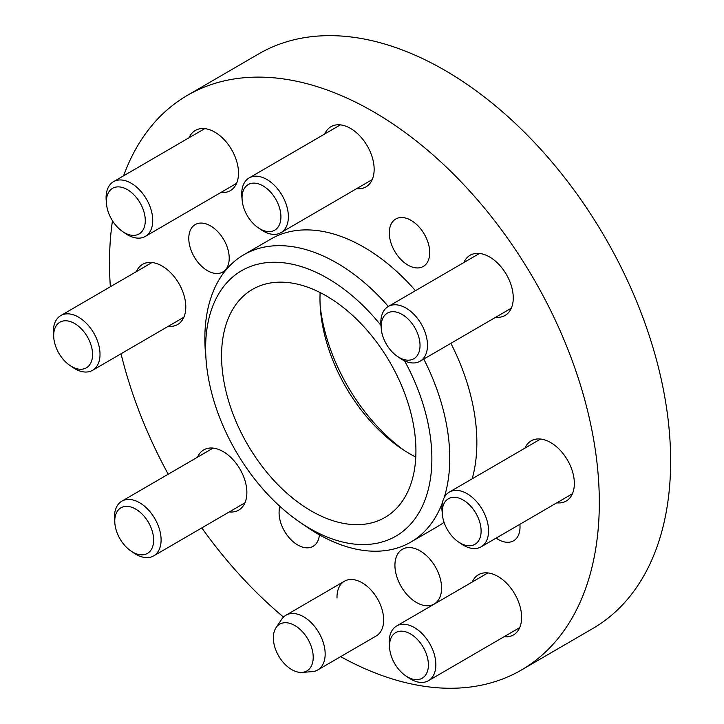 <?xml version="1.0" encoding="UTF-8"?>
<svg xmlns="http://www.w3.org/2000/svg" width="724" height="724" viewBox="0 0 724 724"><rect width="100%" height="100%" fill="white"/><g stroke="black" fill="none" stroke-linecap="round" stroke-linejoin="round"><path stroke-width="1.09" d="M279.962 506.42A27.431 17.095 -120.2 0 0 279.093 513.452A27.431 17.095 -120.2 0 0 291.528 540.24A27.431 17.095 -120.2 0 0 313.094 546.339A27.431 17.095 -120.2 0 0 319.411 534.846M229.209 257.473A27.431 17.095 -120.2 0 0 216.784 230.675A27.431 17.095 -120.2 0 0 195.218 224.576A27.431 17.095 -120.2 0 0 188.801 239.11A27.431 17.095 -120.2 0 0 201.227 265.907A27.431 17.095 -120.2 0 0 222.793 272.007A27.431 17.095 -120.2 0 0 229.209 257.473M429.721 251.916A27.431 17.095 -120.2 0 0 417.286 225.119A27.431 17.095 -120.2 0 0 395.72 219.019A27.431 17.095 -120.2 0 0 389.304 233.553A27.431 17.095 -120.2 0 0 401.739 260.35A27.431 17.095 -120.2 0 0 423.296 266.45A27.431 17.095 -120.2 0 0 429.721 251.916M496.139 538.104A27.431 17.095 -120.2 0 0 513.597 540.792A27.431 17.095 -120.2 0 0 520.013 526.248A27.431 17.095 -120.2 0 0 519.895 524.294M441.568 587.264A31.648 19.729 -120.2 0 0 427.232 556.349A31.648 19.729 -120.2 0 0 402.345 549.308A31.648 19.729 -120.2 0 0 394.942 566.077A31.648 19.729 -120.2 0 0 409.286 596.992A31.648 19.729 -120.2 0 0 434.165 604.033A31.648 19.729 -120.2 0 0 441.568 587.264M229.309 511.922A34.815 21.702 -120.2 0 0 238.712 510.112A34.815 21.702 -120.2 0 0 246.857 491.659A34.815 21.702 -120.2 0 0 231.083 457.659A34.815 21.702 -120.2 0 0 203.715 449.912A34.815 21.702 -120.2 0 0 197.489 457.197M168.221 326.334A34.815 21.702 -120.2 0 0 177.633 324.524A34.815 21.702 -120.2 0 0 185.778 306.071A34.815 21.702 -120.2 0 0 170.004 272.07A34.815 21.702 -120.2 0 0 142.628 264.323A34.815 21.702 -120.2 0 0 136.402 271.609M220.938 192.439A34.815 21.702 -120.2 0 0 230.35 190.638A34.815 21.702 -120.2 0 0 238.495 172.185A34.815 21.702 -120.2 0 0 222.721 138.184A34.815 21.702 -120.2 0 0 195.353 130.438A34.815 21.702 -120.2 0 0 189.127 137.714M356.588 188.683A34.815 21.702 -120.2 0 0 365.991 186.873A34.815 21.702 -120.2 0 0 374.136 168.43A34.815 21.702 -120.2 0 0 358.362 134.42A34.815 21.702 -120.2 0 0 330.995 126.682A34.815 21.702 -120.2 0 0 324.768 133.958M495.696 317.257A34.815 21.702 -120.2 0 0 505.099 315.447A34.815 21.702 -120.2 0 0 513.244 297.003A34.815 21.702 -120.2 0 0 497.469 262.993A34.815 21.702 -120.2 0 0 470.102 255.255A34.815 21.702 -120.2 0 0 463.876 262.531M556.774 502.845A34.815 21.702 -120.2 0 0 566.186 501.035A34.815 21.702 -120.2 0 0 574.331 482.591A34.815 21.702 -120.2 0 0 558.557 448.581A34.815 21.702 -120.2 0 0 531.181 440.844A34.815 21.702 -120.2 0 0 524.963 448.12M504.058 636.731A34.815 21.702 -120.2 0 0 513.461 634.93A34.815 21.702 -120.2 0 0 521.606 616.477A34.815 21.702 -120.2 0 0 505.832 582.476A34.815 21.702 -120.2 0 0 478.464 574.729A34.815 21.702 -120.2 0 0 472.238 582.015M380.969 325.411A153.506 95.686 -120.2 0 0 263.581 263.056A153.506 95.686 -120.2 0 0 205.679 352.045A153.506 95.686 -120.2 0 0 206.222 361.638A153.506 95.686 -120.2 0 0 299.383 521.877A153.506 95.686 -120.2 0 0 431.821 454.781A153.506 95.686 -120.2 0 0 404.589 360.851M423.775 359.068A166.167 103.586 59.8 0 1 449.704 454.038A166.167 103.586 59.8 0 1 444.111 497.786M442.454 502.583A166.167 103.586 59.8 0 1 410.825 542.095A166.167 103.586 59.8 0 1 306.343 526.665L299.383 521.877M206.222 361.638L205.498 353.222A166.167 103.586 59.8 0 1 204.91 342.841A166.167 103.586 59.8 0 1 243.789 254.785A166.167 103.586 59.8 0 1 388.345 306.451M415.784 457.061A131.877 82.21 59.8 0 1 400.526 447.966A131.877 82.21 59.8 0 1 320.497 310.306A131.877 82.21 59.8 0 1 320.026 302.062A131.877 82.21 59.8 0 1 320.135 292.55M276.043 627.654A27.041 16.86 59.8 0 1 298.731 628.224A27.041 16.86 59.8 0 1 312.451 663.193A27.041 16.86 59.8 0 1 302.062 672.397A27.041 16.86 59.8 0 1 287.835 666.904A27.041 16.86 59.8 0 1 274.115 631.934A27.041 16.86 59.8 0 1 276.043 627.654L281.672 619.282A31.648 19.729 59.8 0 1 285.935 615.228A31.648 19.729 59.8 0 1 308.216 619.952A31.648 19.729 59.8 0 1 324.515 647.401A31.648 19.729 59.8 0 1 317.746 669.953L376.236 635.953A31.648 19.729 -120.2 0 0 383.639 619.174A31.648 19.729 -120.2 0 0 369.294 588.259A31.648 19.729 -120.2 0 0 344.416 581.227A31.648 19.729 -120.2 0 0 337.013 597.997M221.607 359.285A131.877 82.21 59.8 0 1 252.459 289.401A131.877 82.21 59.8 0 1 356.136 318.732A131.877 82.21 59.8 0 1 415.884 447.541A131.877 82.21 59.8 0 1 385.032 517.425A131.877 82.21 59.8 0 1 281.364 488.094A131.877 82.21 59.8 0 1 221.607 359.285M123.578 175.832A332.334 207.164 59.8 0 1 187.362 95.378A332.334 207.164 59.8 0 1 448.618 169.289A332.334 207.164 59.8 0 1 599.201 493.886A332.334 207.164 59.8 0 1 521.452 669.99A332.334 207.164 59.8 0 1 340.651 656.632M283.5 617.074A332.334 207.164 59.8 0 1 201.815 527.905M168.221 474.211A332.334 207.164 59.8 0 1 121.035 353.764M110.356 286.749A332.334 207.164 59.8 0 1 109.614 271.482A332.334 207.164 59.8 0 1 112.464 220.766M187.362 95.378L258.685 53.911A332.334 207.164 59.8 0 1 519.941 127.822A332.334 207.164 59.8 0 1 670.514 452.419A332.334 207.164 59.8 0 1 592.766 628.523L521.452 669.99M450.88 343.312A166.167 103.586 59.8 0 1 476.799 438.282A166.167 103.586 59.8 0 1 472.175 478.817M444.047 522.294A166.167 103.586 59.8 0 1 437.93 526.33L410.825 542.095M243.789 254.785L270.885 239.029A166.167 103.586 59.8 0 1 415.449 290.686M320.198 306.216A144.538 90.102 -120.2 0 0 403.938 450.238M151.099 527.823A26.372 16.444 -120.2 0 0 128.275 506.456A26.372 16.444 -120.2 0 0 114.872 523.425A26.372 16.444 -120.2 0 0 117.315 533.371A26.372 16.444 -120.2 0 0 130.881 550.955A26.372 16.444 -120.2 0 0 150.112 551.208A26.372 16.444 -120.2 0 0 151.099 527.823M114.872 523.425L114.573 519.913A31.648 19.729 59.8 0 1 121.867 501.162A31.648 19.729 59.8 0 1 158.04 525.199A31.648 19.729 59.8 0 1 153.678 555.887A31.648 19.729 59.8 0 1 133.777 552.955L130.881 550.955M317.746 669.953A31.648 19.729 59.8 0 1 312.116 671.655L302.062 672.397M399.34 631.319A26.372 16.444 -120.2 0 0 389.621 648.242A26.372 16.444 -120.2 0 0 405.63 675.773A26.372 16.444 -120.2 0 0 418.572 679.51A26.372 16.444 -120.2 0 0 425.848 652.641A26.372 16.444 -120.2 0 0 399.34 631.319M389.621 648.242L389.322 644.731A31.648 19.729 59.8 0 1 396.616 625.979A31.648 19.729 59.8 0 1 400.987 624.432A31.648 19.729 59.8 0 1 431.314 646.677A31.648 19.729 59.8 0 1 428.427 680.705A31.648 19.729 59.8 0 1 424.056 682.252A31.648 19.729 59.8 0 1 408.526 677.764L405.63 675.773M442.934 506.447A26.372 16.444 -120.2 0 0 442.337 514.348A26.372 16.444 -120.2 0 0 458.346 541.878A26.372 16.444 -120.2 0 0 480.419 536.602A26.372 16.444 -120.2 0 0 466.817 502.528A26.372 16.444 -120.2 0 0 442.934 506.447M442.337 514.348L442.038 510.845A31.648 19.729 59.8 0 1 442.753 501.361A31.648 19.729 59.8 0 1 449.333 492.094A31.648 19.729 59.8 0 1 477.315 502.456A31.648 19.729 59.8 0 1 487.732 537.543A31.648 19.729 59.8 0 1 481.152 546.819A31.648 19.729 59.8 0 1 461.251 543.878L458.346 541.878M383.702 338.714A26.372 16.444 -120.2 0 0 397.259 356.289A26.372 16.444 -120.2 0 0 416.49 356.552A26.372 16.444 -120.2 0 0 417.486 333.167A26.372 16.444 -120.2 0 0 394.661 311.791A26.372 16.444 -120.2 0 0 381.258 328.759A26.372 16.444 -120.2 0 0 383.702 338.714M381.258 328.759L380.951 325.248A31.648 19.729 59.8 0 1 388.245 306.505A31.648 19.729 59.8 0 1 424.427 330.533A31.648 19.729 59.8 0 1 420.065 361.231A31.648 19.729 59.8 0 1 400.164 358.289L397.259 356.289M256.341 226.368A26.372 16.444 -120.2 0 0 258.151 227.716A26.372 16.444 -120.2 0 0 280.45 221.517A26.372 16.444 -120.2 0 0 266.631 188.367A26.372 16.444 -120.2 0 0 242.151 200.186A26.372 16.444 -120.2 0 0 256.341 226.368M242.151 200.186L241.843 196.675A31.648 19.729 59.8 0 1 249.137 177.932A31.648 19.729 59.8 0 1 271.219 182.493A31.648 19.729 59.8 0 1 287.7 209.969A31.648 19.729 59.8 0 1 280.957 232.657A31.648 19.729 59.8 0 1 261.056 229.716L258.151 227.716M135.46 235.219A26.372 16.444 -120.2 0 0 142.737 208.349A26.372 16.444 -120.2 0 0 116.229 187.027A26.372 16.444 -120.2 0 0 106.509 203.942A26.372 16.444 -120.2 0 0 122.51 231.481A26.372 16.444 -120.2 0 0 135.46 235.219M106.509 203.942L106.202 200.439A31.648 19.729 59.8 0 1 113.496 181.688A31.648 19.729 59.8 0 1 117.867 180.14A31.648 19.729 59.8 0 1 148.194 202.385A31.648 19.729 59.8 0 1 145.316 236.413A31.648 19.729 59.8 0 1 140.945 237.961A31.648 19.729 59.8 0 1 125.415 233.472L122.51 231.481M91.867 360.09A26.372 16.444 -120.2 0 0 78.264 326.017A26.372 16.444 -120.2 0 0 54.381 329.936A26.372 16.444 -120.2 0 0 53.784 337.837A26.372 16.444 -120.2 0 0 69.794 365.367A26.372 16.444 -120.2 0 0 91.867 360.09M53.784 337.837L53.486 334.325A31.648 19.729 59.8 0 1 54.191 324.85A31.648 19.729 59.8 0 1 60.78 315.574A31.648 19.729 59.8 0 1 88.762 325.936A31.648 19.729 59.8 0 1 99.179 361.032A31.648 19.729 59.8 0 1 92.6 370.299A31.648 19.729 59.8 0 1 72.69 367.367L69.794 365.367M213.118 448.111L121.867 501.162M244.938 502.827L153.678 555.887M344.416 581.227L285.935 615.228M487.876 572.919L396.616 625.979M519.687 627.645L428.427 680.705M572.413 493.759L481.152 546.819M540.593 439.034L449.333 492.094M511.325 308.171L420.065 361.231M479.505 253.445L388.245 306.505M372.217 179.597L280.957 232.657M340.398 124.872L249.137 177.932M236.576 183.353L145.316 236.413M204.756 128.628L113.496 181.688M152.04 262.513L60.78 315.574M183.851 317.239L92.6 370.299"/></g></svg>
